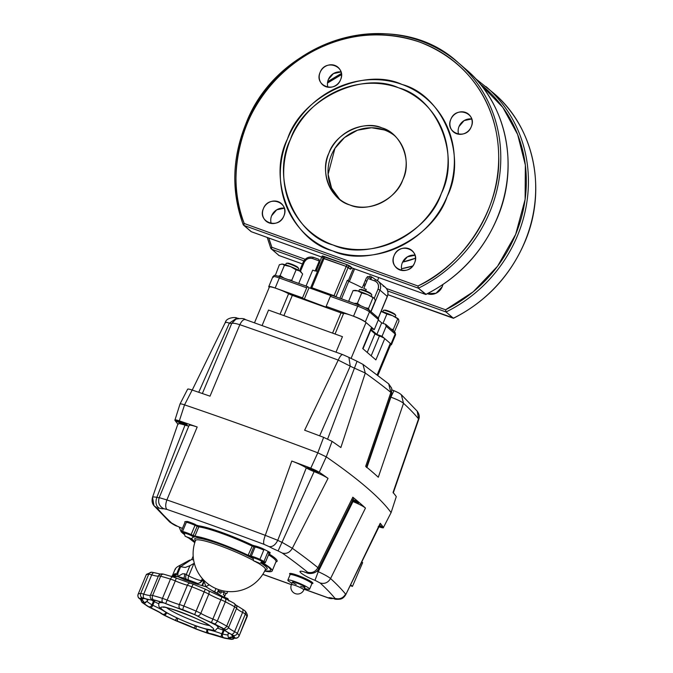 <?xml version="1.0" encoding="UTF-8"?>
<svg xmlns="http://www.w3.org/2000/svg" width="673" height="673" viewBox="0 0 673 673"><rect width="100%" height="100%" fill="white"/><g stroke="black" fill="none" stroke-linecap="round" stroke-linejoin="round"><path stroke-width="1.01" d="M271.656 215.696A11.643 10.768 -49.3 0 1 284.317 208.209L276.712 209.816L271.656 215.696A11.643 10.768 -49.3 0 0 271.211 223.444M402.345 262.714A11.643 10.768 -49.3 0 1 415.005 255.235L407.392 256.842L402.345 262.714A11.643 10.768 -49.3 0 0 401.89 270.47M459.053 126.482A11.643 10.768 -49.3 0 1 471.714 118.995L464.109 120.602L459.053 126.482A11.643 10.768 -49.3 0 0 458.599 134.23M328.365 79.464A11.643 10.768 -49.3 0 1 341.026 71.977L333.421 73.584L328.365 79.464A11.643 10.768 -49.3 0 0 327.919 87.212M442.868 284.612L442.195 286.765L435.995 293.26L427.405 293.706A11.643 10.768 130.7 0 0 442.195 286.765A11.643 10.768 130.7 0 0 442.868 284.612M271.892 247.294L305.18 259.273L271.892 247.294A137.174 126.877 130.7 0 1 268.771 238.015L271.892 247.294A1.683 0.606 109.8 0 0 271.732 249.254L303.868 260.821L271.732 249.254A1.683 1.556 130.7 0 1 270.866 248.396A1.683 0.572 -20.8 0 1 270.798 248.312A1.683 0.572 -20.8 0 1 271.892 247.294A1.683 0.572 159.2 0 0 270.798 248.312A1.683 0.572 159.2 0 0 270.866 248.396A1.683 1.556 -49.3 0 0 271.732 249.254A1.683 0.606 -70.2 0 1 271.892 247.294M412.742 266.028L401.512 268.704A80.785 74.728 130.7 0 0 412.742 266.028M453.442 318.287L446.048 311.978L387.673 290.972L446.048 311.978A138.857 128.434 -49.3 0 0 517.444 235.769A138.857 128.434 -49.3 0 0 486.032 86.615A138.857 128.434 130.7 0 1 517.444 235.769A138.857 128.434 130.7 0 1 446.048 311.978L445.576 309.79L386.428 288.515L445.576 309.79L473.186 291.821L497.599 266.171L515.669 234.364L525.108 199.401L525.352 165.095L517.638 134.499L502.832 107.419L480.177 83.974A137.174 126.877 130.7 0 1 515.484 234.818A137.174 126.877 130.7 0 1 445.576 309.79L446.048 311.978L453.316 318.236A138.857 128.434 -49.3 0 0 524.721 242.028A138.857 128.434 -49.3 0 0 493.301 92.874A138.857 128.434 130.7 0 1 524.721 242.028A138.857 128.434 130.7 0 1 453.316 318.236L387.875 294.69L453.644 318.077M341.489 74.619L327.49 83.048A137.174 126.877 130.7 0 1 341.489 74.619M365.304 280.523L366.852 281.137A90.889 84.066 130.7 0 1 365.304 280.523M320.121 72.364C325.286 58.416 346.864 66.181 340.58 79.725C335.423 93.682 313.837 85.917 320.121 72.364A11.643 10.768 130.7 0 1 337.947 67.224A11.643 10.768 130.7 0 1 340.58 79.725A11.643 10.768 130.7 0 1 322.762 84.874A11.643 10.768 130.7 0 1 320.121 72.364M450.809 119.39C455.966 105.434 477.552 113.199 471.26 126.751C466.103 140.699 444.517 132.934 450.809 119.39A11.643 10.768 130.7 0 1 468.627 114.242A11.643 10.768 130.7 0 1 471.26 126.751A11.643 10.768 130.7 0 1 453.442 131.891A11.643 10.768 130.7 0 1 450.809 119.39M394.1 255.622C399.257 241.674 420.844 249.439 414.551 262.983C409.394 276.94 387.808 269.175 394.1 255.622A11.643 10.768 130.7 0 1 411.918 250.482A11.643 10.768 130.7 0 1 414.551 262.983A11.643 10.768 130.7 0 1 396.734 268.132A11.643 10.768 130.7 0 1 394.1 255.622M263.412 208.605C268.577 194.648 290.156 202.413 283.871 215.966C278.715 229.914 257.128 222.149 263.412 208.605A11.643 10.768 130.7 0 1 281.238 203.456A11.643 10.768 130.7 0 1 283.871 215.966A11.643 10.768 130.7 0 1 266.045 221.106A11.643 10.768 130.7 0 1 263.412 208.605M332.689 250.911C291.527 240.219 266.844 179.068 287.497 138.949C301.277 96.357 363.807 66.585 401.983 84.445C443.145 95.137 467.836 156.279 447.175 196.407C433.404 238.999 370.873 268.771 332.689 250.911M245.847 124.202A138.857 128.434 130.7 0 1 458.389 62.833A138.857 128.434 130.7 0 1 489.801 211.987A138.857 128.434 130.7 0 1 418.404 288.195L417.933 286.008L244.249 223.512A1.683 0.572 159.2 0 0 243.155 224.53A1.683 0.572 159.2 0 0 243.222 224.614A1.683 1.556 -49.3 0 0 243.634 225.203L250.911 231.462A1.683 1.556 -49.3 0 0 251.366 231.731L323.107 257.549L251.366 231.731L244.089 225.472A1.683 1.556 130.7 0 1 243.222 224.614A1.683 0.572 -20.8 0 1 243.155 224.53A1.683 0.572 -20.8 0 1 244.249 223.512L417.933 286.008C461.636 266.516 500.872 209.833 498.693 156.338C498.079 105.955 470.806 61.773 419.632 42.054C367.508 24.607 315.351 40.203 278.42 77.084C238.074 115.276 226.044 181.744 244.249 223.512A137.174 126.877 130.7 0 1 246.84 124.32A137.174 126.877 130.7 0 1 419.632 42.054A137.174 126.877 130.7 0 1 487.841 211.036A137.174 126.877 130.7 0 1 417.933 286.008L418.404 288.195L425.673 294.454A138.857 128.434 -49.3 0 0 497.078 218.245A138.857 128.434 -49.3 0 0 465.666 69.092A138.857 128.434 130.7 0 1 497.078 218.245A138.857 128.434 130.7 0 1 425.673 294.454L352.257 268.031L346.385 264.464L322.224 256.253A1.683 1.556 130.7 0 1 322.678 256.522A1.683 1.556 -49.3 0 0 322.224 256.253A3.365 0.429 22.6 0 1 324.209 256.489L346.385 264.464A1.683 0.606 -70.2 0 1 346.233 266.424L324.05 258.44L311.86 287.733L334.035 295.708L346.233 266.424L334.035 295.708L336.004 296.658L348.193 267.374L350.128 269.04L351.76 268.014A3.365 1.203 -70.2 0 1 350.128 269.04L346.233 266.424L323.057 258.331M402.631 262.075L415.477 258.222A75.738 70.051 -49.3 0 1 402.631 262.075M349.842 204.954C330.788 200.007 319.355 171.699 328.92 153.124C335.297 133.405 364.244 119.626 381.928 127.887C400.982 132.842 412.406 161.15 402.849 179.725C396.473 199.444 367.517 213.223 349.842 204.954M333.16 245.031C369.225 261.898 428.28 233.783 441.286 193.555C460.795 155.665 437.484 97.913 398.609 87.818C362.545 70.951 303.489 99.066 290.484 139.294C270.975 177.184 294.286 234.936 333.16 245.031M370.932 278.033L367.307 276.561A85.841 79.397 -49.3 0 0 370.932 278.033M390.592 344.862L391.005 344.012L382.037 336.298L376.863 334.431L371.05 329.434L376.863 334.431L381.675 322.872L378.293 319.969L381.675 322.872L376.863 334.431L382.037 336.298L391.005 344.012L395.177 333.993L386.209 326.279L382.037 336.298L386.209 326.279L395.177 333.993L391.005 344.012A10.095 1.279 22.6 0 1 391.459 344.702A10.095 1.279 22.6 0 1 390.592 344.862M377.612 317.53L378.445 319.599L374.281 329.619L371.403 328.584L374.281 329.619L365.304 321.904C362.991 320.188 359.062 318.287 353.527 316.209L326.169 306.366L327.869 307.822L275.164 288.01C269.999 286.244 268.005 286.017 269.2 287.321L269.2 287.321A10.095 1.279 22.6 0 1 268.754 286.631A10.095 1.279 22.6 0 1 275.164 288.01L302.514 297.853L306.686 287.834L279.337 277.991L275.164 288.01L279.337 277.991A10.095 1.279 -157.4 0 0 272.918 276.611A10.095 1.279 22.6 0 1 279.337 277.991L306.686 287.834A1.683 0.606 -70.2 0 1 307.738 286.664A1.683 0.606 -70.2 0 1 307.813 286.706L306.686 287.834L302.514 297.853L304.213 299.308L327.869 307.822L326.169 306.366L353.527 316.209L357.691 306.19L330.342 296.347L326.169 306.366L330.342 296.347L357.691 306.19L353.527 316.209A10.095 1.279 22.6 0 1 365.304 321.904L374.281 329.619L378.445 319.599L369.477 311.885L365.304 321.904L369.477 311.885A10.095 1.279 -157.4 0 0 357.691 306.19A1.683 0.606 -70.2 0 1 358.751 305.02A1.683 0.606 -70.2 0 1 358.818 305.062A1.683 0.606 109.8 0 0 358.751 305.02A1.683 0.606 109.8 0 0 357.691 306.19A10.095 1.279 22.6 0 1 369.477 311.885L378.445 319.599A1.683 1.556 -49.3 0 0 378.066 317.791L369.098 310.076A1.683 1.556 130.7 0 1 369.477 311.885A1.683 1.556 -49.3 0 0 369.098 310.076C366.92 308.453 363.47 306.77 358.751 305.02L331.394 295.178A1.683 0.606 109.8 0 0 330.342 296.347L331.469 295.22A1.683 0.606 109.8 0 0 331.394 295.178M384.35 129.973L371.589 127.744L357.489 130.2L344.526 137.553L334.927 148.354L328.104 174.307L331.587 188.095L339.68 199.334A42.079 38.916 -49.3 0 1 331.343 155.211A42.079 38.916 -49.3 0 1 394.513 135.601M302.379 263.942L279.076 255.555A1.683 0.606 -70.2 0 1 279.009 255.513A1.683 1.556 130.7 0 1 278.546 255.252A1.683 1.556 -49.3 0 0 279.009 255.513L302.379 263.925L279.009 255.513L271.732 249.254L279.009 255.513A1.683 0.606 109.8 0 0 279.076 255.555A1.683 0.606 109.8 0 0 279.16 255.572M323.107 257.566L251.433 231.773A1.683 0.606 109.8 0 1 251.366 231.731L244.089 225.472A1.683 0.606 -70.2 0 1 244.249 223.512A1.683 0.606 109.8 0 0 244.089 225.472L418.404 288.195L426.001 294.294M385.368 324.201L381.675 322.872L385.368 324.201A1.683 1.556 130.7 0 1 386.209 326.279L385.368 324.201M368.636 309.807C366.709 308.377 363.437 306.795 358.818 305.062A8.413 1.068 -157.4 0 1 368.636 309.807A1.683 1.556 130.7 0 1 369.098 310.076M330.771 295.573L309.025 287.75L307.813 286.706L309.025 287.75L304.213 299.308L309.025 287.75L330.771 295.573M441.286 193.555A85.841 79.397 130.7 0 1 333.16 245.031A85.841 79.397 130.7 0 1 290.484 139.294A85.841 79.397 130.7 0 1 398.609 87.818A85.841 79.397 130.7 0 1 441.286 193.555M287.497 138.949A90.889 84.066 -49.3 0 0 332.689 250.911A90.889 84.066 -49.3 0 0 447.175 196.407A90.889 84.066 -49.3 0 0 401.983 84.445A90.889 84.066 -49.3 0 0 287.497 138.949M402.849 179.725A42.079 38.916 130.7 0 1 338.443 198.316A42.079 38.916 130.7 0 1 328.92 153.124A42.079 38.916 130.7 0 1 393.326 134.524A42.079 38.916 130.7 0 1 402.849 179.725M429.197 292.78A11.643 10.768 -49.3 0 0 429.534 294.252M339.89 298.232L347.369 280.271L348.168 280.961L353.375 268.451L348.168 280.961L349.329 281.583L354.604 268.897L349.329 281.583A30.293 3.836 22.6 0 1 362.259 287.842L366.432 277.823L370.041 276.031A30.293 3.836 22.6 0 1 375.593 279.732M370.73 279.488L371.748 277.049L370.73 279.488M321.08 259.038A30.293 3.836 22.6 0 1 321.063 258.558A30.293 3.836 22.6 0 1 321.139 258.44L316.167 271.253A30.293 3.836 22.6 0 1 317.606 271.135M458.389 62.833C395.968 4.4 277.713 38.571 245.771 124.093C232.076 158.205 231.209 191.687 243.155 224.53L243.634 225.203A1.683 1.556 -49.3 0 0 244.089 225.472L418.404 288.195A138.857 128.434 -49.3 0 0 489.801 211.987A138.857 128.434 -49.3 0 0 458.389 62.833L465.666 69.092C506.525 103.179 519.758 166.029 497.154 218.355C482.474 252.367 458.7 277.739 425.849 294.488M341.497 298.812L348.774 281.322L341.497 298.812M363.353 285.209L364.926 285.773L363.353 285.209M378.268 318.009L387.261 296.406L379.984 290.147L371.008 311.717L379.984 290.147L387.261 296.406A8.413 7.782 -49.3 0 0 385.36 287.371A8.413 7.782 130.7 0 1 387.261 296.406L378.268 318.009M310.245 288.187L310.791 287.497L311.86 287.733A1.683 0.606 -70.2 0 1 311.363 288.591A1.683 0.606 109.8 0 0 311.86 287.733L324.05 258.44L322.981 258.213L310.791 287.497L336.004 296.658A1.683 1.556 -49.3 0 0 335.945 296.818A1.683 1.556 130.7 0 1 336.004 296.658L336.357 296.961L336.004 296.658L348.193 267.374A1.683 1.556 130.7 0 1 350.313 266.365L352.257 268.031A1.683 0.606 109.8 0 0 352.324 268.073A1.683 0.606 109.8 0 0 352.408 268.09M318.64 265.305L317.446 265.431A6.73 6.225 -49.3 0 1 318.64 265.305M366.213 289.382L365.607 290.829L366.221 289.382L363.782 288.507L367.954 278.487L374.676 280.91C378.083 282.576 379.202 285.344 378.024 289.197L374.247 298.282L378.024 289.197L379.984 290.147L378.024 289.197A6.73 6.225 130.7 0 0 374.676 280.91A1.683 0.606 109.8 0 1 375.727 279.741L378.083 281.112A8.413 7.782 130.7 0 1 379.984 290.147A8.413 7.782 -49.3 0 0 378.083 281.112A8.413 7.782 -49.3 0 0 375.803 279.783A8.413 7.782 130.7 0 1 378.083 281.112L385.36 287.371C387.976 289.903 388.632 292.957 387.337 296.524L387.202 296.549M306.055 286.059L312.693 270.125L315.132 271L319.296 260.981L312.575 258.567C308.848 257.666 306.022 259.012 304.095 262.605L300.419 271.446L304.095 262.605L303.027 262.369L304.095 262.605A6.73 6.225 130.7 0 1 312.575 258.567A1.683 0.606 -70.2 0 1 313.635 257.397A1.683 0.606 -70.2 0 1 313.702 257.439A1.683 0.606 109.8 0 0 313.635 257.397A1.683 0.606 109.8 0 0 312.575 258.567L319.296 260.981L318.943 259.324L313.702 257.439M318.909 261.915L319.751 262.638M319.465 263.328A8.413 7.782 -49.3 0 0 318.354 263.252A8.413 7.782 130.7 0 1 319.465 263.328M425.799 294.496L352.257 268.031A1.683 1.556 -49.3 0 0 350.128 269.04A1.683 1.556 130.7 0 1 352.257 268.031A1.683 0.606 109.8 0 0 352.324 268.073L351.592 267.947M394.344 331.924A1.683 1.556 130.7 0 1 394.799 332.193L395.631 334.683A10.095 1.279 -157.4 0 0 395.177 333.993A1.683 1.556 -49.3 0 0 394.799 332.193A1.683 1.556 130.7 0 1 395.177 333.993A10.095 1.279 22.6 0 1 395.631 334.683L391.459 344.702M358.667 305.004L331.469 295.22M307.662 286.656L280.464 276.864A1.683 0.606 109.8 0 0 280.389 276.822A1.683 0.606 109.8 0 0 279.337 277.991A1.683 0.606 -70.2 0 1 280.389 276.822A1.683 0.606 -70.2 0 1 280.464 276.864M365.473 284.443L363.908 283.88L365.481 284.427M324.05 258.44A1.683 0.606 109.8 0 0 324.209 256.489A1.683 0.606 -70.2 0 1 324.05 258.44M273.373 277.301A10.095 1.279 22.6 0 1 272.918 276.611L268.754 286.631M383.08 286.042A8.413 7.782 130.7 0 1 385.36 287.371M303.102 262.487L299.502 270.857M303.027 262.369C305.374 257.885 308.915 256.228 313.635 257.397L318.943 259.324M350.313 266.365A1.683 1.556 -49.3 0 0 348.193 267.374L346.233 266.424A1.683 0.606 109.8 0 0 346.385 264.464A3.365 0.429 22.6 0 1 350.313 266.365M292.023 583.188A11.777 1.489 22.6 0 1 287.834 580.118A11.777 1.489 22.6 0 1 295.321 581.724A11.777 1.489 22.6 0 1 309.588 589.169A11.777 1.489 22.6 0 1 304.457 588.362M305.828 572.42L306.652 572.79C308.15 573.934 316.15 574.338 318.716 568.735L317.925 567.667A672.857 85.252 -157.4 0 0 292.326 548.285L282.214 542.438A8.413 1.068 22.6 0 1 279.615 541.26A8.413 1.068 22.6 0 1 277.739 540.301L306.291 467.861A8.413 1.068 -157.4 0 0 309.454 469.586A8.413 1.068 -157.4 0 0 314.123 471.605L278.1 550.918L282.374 553.113A664.461 84.192 22.6 0 1 307.654 572.252C308.394 572.916 307.788 572.975 305.828 572.42C293.764 568.281 302.152 575.491 314.989 580.303L320.129 582.986A664.461 84.192 22.6 0 1 334.969 598.364C339.529 599.66 343.07 598.238 345.586 594.108A672.857 85.252 -157.4 0 0 330.561 578.536C328.466 576.795 324.361 574.515 318.253 571.671L316.882 571.192M310.8 468.164A678.376 85.951 -157.4 0 0 291.796 461.039L265.28 535.346A672.857 85.252 -157.4 0 0 215.41 517.066A672.857 85.252 -157.4 0 0 166.879 499.938L197.189 426.993A678.376 85.951 -157.4 0 0 179.338 420.861L184.545 404.86A679.553 86.102 22.6 0 1 249.952 427.784A679.553 86.102 22.6 0 1 317.807 452.811L310.8 468.164L319.271 472.219L326.262 456.858L317.807 452.811A679.553 86.102 -157.4 0 0 249.952 427.784A679.553 86.102 -157.4 0 0 184.545 404.86C181.239 403.766 179.758 403.564 180.095 404.263M189.079 425.395L159.207 497.65C157.718 502.529 159.198 506.205 163.665 508.679L166.921 509.402A664.461 84.192 22.6 0 1 264.094 544.364L269.15 546.636A16.833 2.128 -157.4 0 0 278.1 550.918M183.199 424.209A6.309 0.799 22.6 0 1 175.552 420.221A6.309 0.799 22.6 0 1 179.556 421.079A6.309 0.799 22.6 0 1 187.203 425.075A6.309 0.799 22.6 0 1 183.199 424.209M314.779 471.563A6.309 0.799 22.6 0 1 307.14 467.567A6.309 0.799 22.6 0 1 311.145 468.433A6.309 0.799 22.6 0 1 318.792 472.421A6.309 0.799 22.6 0 1 314.779 471.563M352.164 501.217L352.98 501.562L318.253 571.671L314.989 580.303M352.989 499.551A6.309 0.799 22.6 0 1 358.928 502.882A6.309 0.799 22.6 0 1 354.923 502.024A6.309 0.799 22.6 0 1 352.282 500.981M185.008 521.895A9.254 1.169 -157.4 0 1 184.898 521.802A9.254 1.169 -157.4 0 1 184.814 521.726L184.94 522.374L184.814 521.726A55.539 7.041 22.6 0 1 187.439 521.482L186.387 522.248L182.543 531.493A8.413 1.068 22.6 0 1 186.438 532.663A8.413 1.068 22.6 0 1 191.115 534.564L194.96 536.12A44.603 5.653 22.6 0 1 218.128 542.749A44.603 5.653 22.6 0 1 248.118 555.242L251.281 556.209A8.413 1.068 22.6 0 1 255.084 557.362A8.413 1.068 22.6 0 1 259.913 559.33A55.539 7.041 22.6 0 1 263.976 561.45A8.413 1.068 22.6 0 1 265.271 562.678A8.413 1.068 22.6 0 1 263.732 562.678L262.453 562.712A44.603 5.653 22.6 0 1 272.153 570.948A44.603 5.653 22.6 0 1 264.674 571.091M186.387 522.248A8.413 1.068 22.6 0 1 190.291 523.417A8.413 1.068 22.6 0 1 194.968 525.319L198.804 526.866A44.603 5.653 22.6 0 1 221.981 533.496A44.603 5.653 22.6 0 1 251.963 545.996L255.126 546.964A8.413 1.068 22.6 0 1 258.928 548.116A8.413 1.068 22.6 0 1 263.766 550.085L259.913 559.33M296.162 584.442A6.73 0.85 22.6 0 1 292.494 582.061A6.73 0.85 22.6 0 1 296.776 582.978A6.73 0.85 22.6 0 1 304.625 586.772A6.73 0.85 22.6 0 1 300.654 586.318M184.141 533.739A8.413 1.068 22.6 0 1 181.087 531.628A55.539 7.041 22.6 0 1 182.543 531.493M184.94 522.374L181.087 531.628M194.968 542.076A44.603 5.653 22.6 0 1 190.509 538.442M263.766 550.085L262.352 548.436A55.539 7.041 22.6 0 1 269.705 552.272L267.82 552.197L263.976 561.45M190.669 534.606L192.697 535.523A3.365 0.429 -157.4 0 0 196.314 536.785A42.921 5.434 22.6 0 1 247.471 555.191A3.365 0.429 -157.4 0 0 251.256 556.588L252.526 556.857A6.73 0.85 22.6 0 1 261.242 560.23A6.73 0.85 22.6 0 1 262.487 562.039L261.679 561.862L262.487 562.039A6.73 0.85 -157.4 0 0 261.242 560.23A6.73 0.85 -157.4 0 0 252.526 556.857L251.256 556.588A3.365 0.429 22.6 0 1 247.471 555.191A42.921 5.434 -157.4 0 0 196.314 536.785A3.365 0.429 22.6 0 1 192.697 535.523L190.669 534.606A6.73 0.85 -157.4 0 0 183.62 532.107A6.73 0.85 -157.4 0 0 184.217 533.462A6.73 0.85 22.6 0 1 183.62 532.107A6.73 0.85 22.6 0 1 190.669 534.606M261.292 562.392A42.921 5.434 22.6 0 1 264.868 570.704A42.921 5.434 -157.4 0 0 261.292 562.392M195.111 541.664A42.921 5.434 22.6 0 1 191.544 538.358A42.921 5.434 -157.4 0 0 195.111 541.664M320.129 582.986C324.588 584.172 328.062 582.683 330.561 578.536L365.464 508.073A678.376 85.951 -157.4 0 0 352.829 497.196L353.603 498.306L318.716 568.735M365.464 508.073C363.386 506.348 359.222 504.178 352.98 501.562M179.338 420.861C176.015 419.767 174.534 419.565 174.887 420.263L180.019 404.01M379.656 525.394A6.309 0.799 22.6 0 1 382.802 527.497A6.309 0.799 22.6 0 1 379.008 526.707M334.969 598.364L333.312 598.423L334.33 598.844C335.045 599.357 336.98 599.45 340.126 599.138C342.271 598.861 344.172 597.338 345.821 594.562L380.422 523.838L380.22 523.283A678.376 85.951 -157.4 0 1 383.459 527.439L391.089 512.633L383.459 527.439C383.787 528.179 382.037 527.893 378.201 526.555M345.821 594.562L380.22 523.283M334.33 598.844L333.085 598.364M333.312 598.423A16.833 2.128 -157.4 0 0 328.441 597.91A8.413 8.345 39.2 0 0 332.891 598.499M182.425 528.414L177.277 526.168L182.4 528.482M166.921 509.402C165.339 507.694 165.322 504.54 166.879 499.938L159.207 497.65A8.413 1.068 22.6 0 1 158.483 497.675A8.413 1.068 22.6 0 1 156.851 497.33C153.385 496.682 151.989 496.91 152.653 498.028L153.991 505.717L157.305 508.115L158.954 508.048A16.833 2.128 -157.4 0 0 163.665 508.679M174.887 420.263A678.376 85.951 -157.4 0 0 177.857 424.108M158.954 508.048C155.917 505.76 155.219 502.193 156.851 497.33L184.999 425.151A8.413 1.068 -157.4 0 0 188.322 426.001M178.135 424.436C177.336 423.191 179.624 423.426 184.999 425.151M197.189 426.993C191.569 425.1 188.877 424.671 189.121 425.698M269.15 546.636C272.607 547.006 275.476 544.894 277.739 540.301L265.28 535.346C263.614 539.906 263.219 542.918 264.094 544.364M291.796 461.039C297.946 463.377 302.774 465.657 306.291 467.861M282.374 553.113C286.555 554.081 289.87 552.466 292.326 548.285L328.029 478.368C325 476.324 320.365 474.07 314.123 471.605M328.029 478.368A678.376 85.951 -157.4 0 0 319.271 472.219M326.262 456.858A679.553 86.102 22.6 0 1 391.089 512.633L396.288 496.607L391.089 512.633A679.553 86.102 -157.4 0 0 326.262 456.858L332.1 441.387L323.629 437.341L317.807 452.811L326.262 456.858M350.591 584.753L352.442 586.41L350.187 585.577M361.763 561.854L362.646 562.653L352.442 586.41M252.787 558.422A39.194 4.963 -157.4 0 0 211.507 541.319A39.194 4.963 -157.4 0 0 195.54 540.453L195.532 540.469A37.848 4.795 22.6 0 1 216.613 544.566A37.848 4.795 22.6 0 1 253.216 560.331M257.515 562.737A37.848 4.795 22.6 0 1 263.732 566.96A37.848 4.795 22.6 0 1 265.414 569.56L265.414 569.56A37.873 37.873 0 0 1 206.283 582.515A37.873 37.873 0 0 1 195.532 540.469L195.641 540.284M184.267 533.302A5.889 0.749 22.6 0 1 183.687 532.89A5.889 0.749 22.6 0 1 183.502 532.419A5.889 0.749 22.6 0 1 188.49 533.79A5.889 0.749 22.6 0 1 194.034 536.608A5.889 0.749 22.6 0 1 194.295 536.903A5.889 0.749 22.6 0 1 193.126 536.995M252.913 558.001A5.889 0.749 22.6 0 1 252.333 557.589A5.889 0.749 22.6 0 1 252.148 557.118A5.889 0.749 22.6 0 1 257.136 558.489A5.889 0.749 22.6 0 1 262.68 561.307A5.889 0.749 22.6 0 1 262.933 561.602A5.889 0.749 22.6 0 1 261.763 561.694M252.93 557.951L253.082 557.606A4.795 0.606 22.6 0 1 256.127 558.262A4.795 0.606 22.6 0 1 261.932 561.29L261.789 561.635A4.795 0.606 22.6 0 0 261.578 561.307A4.795 0.606 22.6 0 0 255.976 558.607A4.795 0.606 22.6 0 0 252.93 557.951L253.687 560.853C256.859 561.989 259.374 565.295 261.789 561.635M255.025 561.509L258.205 562.763L255.101 561.316M184.293 533.252L184.436 532.907A4.795 0.606 22.6 0 1 187.481 533.563A4.795 0.606 22.6 0 1 193.294 536.591L193.151 536.936A4.795 0.606 22.6 0 0 192.932 536.608A4.795 0.606 22.6 0 0 187.338 533.908A4.795 0.606 22.6 0 0 184.293 533.252L185.05 536.154C188.213 537.29 190.728 540.596 193.151 536.936M186.379 536.81L189.567 538.064L186.379 536.81M209.303 584.854L205.829 586.663L214.317 591.996A31.976 4.055 22.6 0 1 222.923 596.657L227.853 598.583L228.904 601.023M202.75 579.049L202.228 580.319A5.048 4.947 -106.6 0 1 196.112 583.079M186.371 579.276A5.048 3.138 118.4 0 1 185.798 578.057A5.048 3.138 118.4 0 1 186.253 574.565L189.946 565.682L193.925 563.444L188.734 575.911L186.253 574.565A5.048 0.639 -157.4 0 0 184.789 573.842L182.551 573.808L177.731 576.551L177.975 573.068L180.633 566.691M189.946 565.682L185.184 567.49L180.642 566.666L191.401 559.574A20.198 2.557 22.6 0 1 193.605 559.928M196.272 582.894A10.095 1.279 22.6 0 1 196.356 582.902A30.714 3.895 -157.4 0 0 185.807 579.108A1.262 0.673 108 0 0 185.714 579.066A1.262 0.673 108 0 0 184.755 579.882A31.976 4.055 22.6 0 1 195.734 583.827L205.829 586.663C204.937 583.314 203.953 581.211 202.876 580.345A5.048 0.639 -157.4 0 0 202.228 580.319L201.538 580.521L202.346 578.587M218.952 589.716L218.279 591.323A8.413 1.068 22.6 0 0 218.658 591.895A8.413 1.068 22.6 0 0 220.862 593.3L221.501 591.76M224.168 592.669L223.343 594.646A5.048 0.639 -157.4 0 1 224.387 595.269L224.395 597.027L225.943 593.308M176.04 575.213A5.048 1.809 109.8 0 0 176.57 574.086A5.048 0.639 -157.4 0 0 175.081 573.598L172.28 576.012L175.249 568.862M177.184 574.305L176.57 574.086L180.271 565.202C176.873 566.868 175.232 568.306 175.359 569.501M180.271 565.202L189.752 560.071A8.413 1.068 22.6 0 0 190.476 560.23M202.506 585.56L204.062 581.809M182.837 578.889L184.082 578.216L177.731 576.551L184.755 579.882M184.789 573.842L184.082 578.216L185.807 579.108M215.974 588.572L214.637 591.786L217.118 593.132L218.59 589.59M175.081 573.598L173.298 576.046M201.606 581.405L203.162 580.479M172.162 576.652A1.262 1.178 -86.5 0 1 173.239 576.046L170.934 576.265M203.726 581.178L201.967 585.401M217.017 593.367A5.048 3.138 118.4 0 0 217.118 593.132A5.048 0.639 -157.4 0 0 218.574 593.855L218.464 594.133M218.574 593.855L220.155 595.479M218.279 591.323A8.413 1.068 22.6 0 1 223.629 592.476L226.793 593.611L227.667 591.525M172.086 576.803L177.731 576.551L173.836 575.895L177.975 573.068M195.734 583.827L196.331 582.885L185.714 579.066M168.881 613.902A47.968 6.074 22.6 0 1 166.677 612.834L166.736 612.691M223.529 629.575L221.804 633.806A23.563 2.986 -157.4 0 0 207.806 629.726L207.898 629.491M217.791 628.262A23.563 2.986 22.6 0 1 223.31 630.189L224.244 630.164M166.071 612.304L166.012 612.455A23.563 2.986 -157.4 0 0 152.746 605.279L155 600.266M154.167 600.047L153.461 601.241L154.26 601.654A23.563 2.986 22.6 0 1 158.803 603.816M166.677 612.834L166.012 612.455A2.776 2.456 -53.5 0 1 162.605 614.188A4.459 0.564 -157.4 0 0 164.372 615.198A2.776 1.203 -63.9 0 0 166.677 612.834M174.408 575.869L173.264 576.568M355.369 500.586L352.946 499.627M352.829 499.871L355.849 500.821M352.854 499.803A5.889 0.749 -157.4 0 0 354.654 500.527M310.497 468.198L315.713 470.351M311.86 468.963A5.889 0.749 -157.4 0 0 314.51 470.065M315.225 470.124L312.844 469.081M312.777 469.241L311.557 468.585M178.909 420.852L184.124 423.006M180.271 421.618A5.889 0.749 -157.4 0 0 182.93 422.72M183.645 422.779L179.969 421.231M198.737 392.283L229.35 323.158A8.413 1.068 -157.4 0 0 230.982 323.503A8.413 1.068 -157.4 0 0 231.705 323.477C232.74 322.939 235.449 323.351 239.824 324.689A672.857 85.252 22.6 0 1 288.355 341.817A672.857 85.252 22.6 0 1 338.225 360.097L304.633 430.215A678.376 85.951 22.6 0 1 323.629 437.341M319.641 435.835L350.238 366.129A8.413 1.068 -157.4 0 0 352.114 367.088A8.413 1.068 -157.4 0 0 354.721 368.266L365.279 373.044A672.857 85.252 22.6 0 1 390.878 392.418L391.644 393.537L366.449 467.449M392.056 389.869L393.907 390.719L390.904 397.154C397.205 399.518 401.411 401.562 403.514 403.295A672.857 85.252 22.6 0 1 418.539 418.867L393.057 492.451A678.376 85.951 22.6 0 1 396.288 496.607M390.483 396.944L390.904 397.154L366.945 467.424M393.831 390.693L392.065 389.945M362.831 364.295L388.683 383.854L390.878 392.418L365.666 466.372A678.376 85.951 22.6 0 1 378.302 477.241L403.514 403.295L401.36 394.765M357.018 361.334L327.633 439.006M332.1 441.387A678.376 85.951 22.6 0 1 340.858 447.545L365.279 373.044L362.957 364.379L357.102 361.3L348.917 357.388L350.238 366.129L338.225 360.097C340.218 355.874 341.817 354.099 343.011 354.78M184.545 404.86L192.167 390.037C188.852 388.935 187.363 388.742 187.717 389.44M192.167 390.037A678.376 85.951 22.6 0 1 210.018 396.17L239.824 324.689C241.927 320.508 243.929 318.884 245.838 319.818M235.987 319.103L231.705 323.477L202.363 393.528M225.598 322.779C224.824 321.921 226.078 322.047 229.35 323.158L236.854 318.051L238.907 318.506M236.416 318.926L235.945 319.12C241.085 318.236 244.232 318.388 245.376 319.574L342.742 354.604L348.841 357.346M401.52 394.9L417.201 411.169L418.699 419.472L393.259 492.981M254.52 322.746L269.368 287.085A12.627 1.598 22.6 0 1 276.418 288.465A12.627 1.598 22.6 0 1 288.599 293.722A4.206 0.53 -157.4 0 0 292.334 295.354L341.009 312.869A4.206 0.53 -157.4 0 0 343.583 313.5A12.627 1.598 22.6 0 1 354.435 316.604A12.627 1.598 22.6 0 1 366.036 322.527L371.572 327.288A5.048 0.639 22.6 0 1 371.799 327.633L362.991 348.799M370.756 330.14L375.004 333.791A4.206 0.53 -157.4 0 0 379.429 335.987A5.048 0.639 22.6 0 1 384.746 338.628L390.281 343.39A12.627 1.598 22.6 0 1 390.845 344.248L377.898 375.366M384.746 338.628L375.887 359.895L362.713 348.564L371.572 327.288M336.029 352.105L342.456 336.677L268.527 310.076L262.142 325.412M285.596 264.842L286.202 263.387A6.73 0.85 22.6 0 1 286.429 263.278L287.724 263.126A5.569 0.707 22.6 0 1 292.368 264.472A5.569 0.707 22.6 0 1 297.432 267.004A5.569 0.707 22.6 0 1 297.752 267.299L298.551 268.317A6.73 0.85 22.6 0 1 298.635 268.561L298.03 270.016M286.429 263.278A6.73 0.85 22.6 0 1 292.048 264.901A6.73 0.85 22.6 0 1 298.164 267.963A6.73 0.85 22.6 0 1 298.551 268.317M384.88 310.118A5.569 0.707 22.6 0 1 384.906 310.11A5.569 0.707 22.6 0 1 384.939 310.11A5.569 0.707 22.6 0 1 390.189 311.717A5.569 0.707 22.6 0 1 394.942 314.283L395.741 315.309A6.73 0.85 22.6 0 1 395.825 315.544L395.211 317M382.786 311.826L383.391 310.371A6.73 0.85 22.6 0 1 383.618 310.261A6.73 0.85 22.6 0 1 383.652 310.253A6.73 0.85 22.6 0 1 390.004 312.196A6.73 0.85 22.6 0 1 395.741 315.309M358.776 291.173L359.39 289.718A6.73 0.85 22.6 0 1 359.618 289.609L360.905 289.457A5.569 0.707 22.6 0 1 362.074 289.626A5.569 0.707 22.6 0 1 367.315 291.552A5.569 0.707 22.6 0 1 370.932 293.63L371.74 294.656A6.73 0.85 22.6 0 1 371.816 294.892L371.21 296.347M359.618 289.609A6.73 0.85 22.6 0 1 361.022 289.811A6.73 0.85 22.6 0 1 367.365 292.141A6.73 0.85 22.6 0 1 371.74 294.656M374.55 298.593A10.936 1.388 22.6 0 0 374.457 298.492L367.66 294.606A10.936 1.388 22.6 0 0 357.775 290.887A10.936 1.388 22.6 0 0 354.839 290.391L353.081 290.593L357.775 290.887L361.721 292.965L367.66 294.606A10.936 1.388 22.6 0 1 374.457 298.492L375.324 300.738L371 311.128L370.343 311.153M372.842 298.03L368.526 308.419L369.393 310.665M365.119 307.712L368.526 308.419M361.721 292.965L357.397 303.346L360.61 305.727M353.081 290.593L348.757 300.982L350.044 301.891M354.057 303.33L357.397 303.346M348.85 301.462L348.757 300.982M381.128 311.431L386.874 314.055L392.603 315.696L398.626 319.355L398.921 321.383L394.395 331.839M381.154 311.372A10.936 1.388 22.6 0 1 382.558 311.759A10.936 1.388 22.6 0 1 392.603 315.696A10.936 1.388 22.6 0 1 398.551 319.246L398.626 319.355M386.874 314.055L383.004 323.351M391.257 329.139L393.268 329.509L393.36 330.956M397.592 319.12L393.268 329.509M386.31 313.643A6.73 0.85 22.6 0 1 387.867 314.215M284.149 278.176L280.128 275.61L278.437 276.166M290.652 266.643L284.452 265.221L282.281 264.068A10.936 1.388 22.6 0 1 290.652 266.643A10.936 1.388 22.6 0 1 299.754 271.009L296.103 269.848L290.652 266.643M298.728 283.426L302.665 273.961L299.754 271.009A10.936 1.388 22.6 0 1 301.487 272.481M292.477 281.179L291.779 280.237L296.103 269.848M280.128 275.61L284.452 265.221M291.779 280.237L288.296 279.674M282.281 264.068L281.659 264.06A10.936 1.388 22.6 0 1 282.281 264.068L279.371 264.708L275.307 275.45M287.834 580.118L290.08 574.725A11.777 1.489 22.6 0 1 297.567 576.332A11.777 1.489 22.6 0 1 311.835 583.777L309.588 589.169M311.801 583.525A12.627 1.598 -157.4 0 0 310.051 580.925A12.627 1.598 -157.4 0 0 297.643 575.348A12.627 1.598 -157.4 0 0 290.282 574.574M251.281 556.209L255.126 546.964A0.841 0.69 101.9 0 0 254.823 545.87L252.611 545.248A45.444 5.754 -157.4 0 0 198.451 525.764A0.841 0.749 -81.9 0 1 198.804 526.866L194.96 536.12M250.003 555.948L253.856 546.695A0.841 0.69 101.9 0 0 253.553 545.601M198.451 525.764L195.263 524.763L191.115 534.564M197.542 525.453L193.151 535.489M252.611 545.248L248.118 555.242M195.515 524.528A9.254 1.169 -157.4 0 0 187.439 521.482M262.352 548.436A9.254 1.169 -157.4 0 0 254.823 545.87M267.82 552.197A8.413 1.068 22.6 0 1 269.124 553.433L265.271 562.678M269.377 553.13A9.254 1.169 -157.4 0 0 269.705 552.272M275.905 561.947A45.444 5.754 -157.4 0 0 268.939 553.887M268.552 554.813A44.603 5.653 22.6 0 1 276.006 561.694L272.153 570.948M352.829 497.196L317.925 567.667C315.444 571.823 312.02 573.354 307.654 572.252M332.984 598.516A8.413 8.413 0 0 1 328.803 598.12A8.413 3.012 -70.2 0 1 328.441 597.91L304.129 589.161M291.443 584.601L262.823 574.305M184.108 534.025L182.509 533.041L184.108 534.337M194.892 542.32A664.461 84.192 22.6 0 1 189.693 538.291M177.277 526.168L169.663 521.987C173.197 524.46 175.737 525.882 177.293 526.244M172.137 523.493A664.461 84.192 22.6 0 1 157.305 508.115M265.423 569.543A39.194 4.963 -157.4 0 0 265.406 566.195A39.194 4.963 -157.4 0 0 260.678 562.855M254.344 561.232L258.558 562.746L254.344 561.232M185.698 536.532L189.912 538.047L185.698 536.532M292.494 582.061L291.392 584.702A6.73 0.85 22.6 0 1 295.674 585.619A6.73 0.85 22.6 0 1 303.826 589.876L304.928 587.235M197.273 615.879A3.365 2.271 -60.7 0 0 200.79 613.389A8.413 1.068 -157.4 0 0 198.787 612.346A8.413 1.068 -157.4 0 0 196.415 611.261A54.698 6.932 -157.4 0 0 183.872 606.079A8.413 1.068 -157.4 0 0 181.458 605.187A8.413 1.068 -157.4 0 0 179.355 604.531A16.833 2.128 22.6 0 1 167.274 600.181A8.413 1.068 -157.4 0 0 164.784 599.189A8.413 1.068 -157.4 0 0 162.462 598.373A54.698 6.932 -157.4 0 0 152.594 595.496A8.413 1.068 -157.4 0 0 151.147 595.201A8.413 1.068 -157.4 0 0 150.416 595.26A16.833 2.128 22.6 0 1 143.711 594.124A8.413 1.068 -157.4 0 0 141.885 593.636A8.413 1.068 -157.4 0 0 140.707 593.477A54.698 6.932 -157.4 0 0 138.133 594.242A8.413 1.068 -157.4 0 0 138.116 594.276C137.671 596.177 138.049 597.574 139.252 598.465L140.119 599.096A3.365 2.726 -57.3 0 0 140.657 599.349A5.048 0.639 22.6 0 1 140.169 598.995A5.048 0.639 22.6 0 1 139.95 598.634A51.333 6.503 22.6 0 1 142.365 597.91A5.048 0.639 22.6 0 1 144.165 598.297A20.198 2.557 -157.4 0 0 152.216 599.66A5.048 0.639 22.6 0 1 153.528 599.803A51.333 6.503 22.6 0 1 162.782 602.503A5.048 0.639 22.6 0 1 165.676 603.588A20.198 2.557 -157.4 0 0 180.171 608.804A5.048 0.639 22.6 0 1 182.879 609.738A51.333 6.503 22.6 0 1 194.648 614.6A5.048 0.639 22.6 0 1 197.273 615.879A20.198 2.557 -157.4 0 0 211.431 622.5A5.048 0.639 22.6 0 1 214.275 623.787A51.333 6.503 22.6 0 1 223.049 628.532A5.048 0.639 22.6 0 1 224.185 629.398A20.198 2.557 -157.4 0 0 225.068 630.433A20.198 2.557 -157.4 0 0 231.386 634.336A3.365 1.901 -62.4 0 0 234.566 631.669A16.833 2.128 22.6 0 1 229.308 628.414A16.833 2.128 22.6 0 1 228.568 627.556A8.413 1.068 -157.4 0 0 227.996 626.958A8.413 1.068 -157.4 0 0 226.675 626.109A54.698 6.932 -157.4 0 0 217.329 621.044A8.413 1.068 -157.4 0 0 215.074 619.968A8.413 1.068 -157.4 0 0 212.592 618.908A16.833 2.128 22.6 0 1 200.79 613.389L208.815 594.116A16.833 2.128 -157.4 0 0 220.609 599.643A8.413 1.068 22.6 0 1 223.091 600.703A8.413 1.068 22.6 0 1 225.354 601.78A54.698 6.932 22.6 0 1 234.7 606.836A8.413 1.068 22.6 0 1 236.013 607.694A8.413 1.068 22.6 0 1 236.223 607.862A8.413 1.068 22.6 0 1 236.593 608.291A3.365 3.315 -21.8 0 0 236.61 605.801L234.036 603.269L225.11 598.44A3.365 1.758 -62.9 0 0 224.866 598.356M224.185 629.398A3.365 3.315 -21.8 0 0 228.568 627.556L236.593 608.291A16.833 2.128 -157.4 0 0 242.591 612.396A8.413 1.068 22.6 0 1 244.299 613.364A8.413 1.068 22.6 0 1 245.224 614.028A8.413 1.068 22.6 0 1 245.334 614.129A54.698 6.932 22.6 0 1 247.117 616.695A8.413 1.068 22.6 0 1 247.109 616.771A8.413 1.068 22.6 0 1 247.058 616.838M244.551 610.495A3.365 3.172 133.6 0 1 245.334 614.129L237.317 633.394A8.413 1.068 -157.4 0 0 236.273 632.637A8.413 1.068 -157.4 0 0 234.566 631.669L242.591 612.396A3.365 1.901 117.6 0 0 242.246 609.006L236.341 605.321M234.036 603.269A3.365 2.398 -59.9 0 1 234.7 606.836L226.675 626.109A3.365 2.398 -59.9 0 1 223.049 628.532M214.275 623.787A3.365 1.758 -62.9 0 0 217.329 621.044L225.354 601.78A3.365 1.758 -62.9 0 0 225.11 598.44L222.023 597.069M165.676 603.588L175.3 580.917A16.833 2.128 -157.4 0 0 187.38 585.266A8.413 1.068 22.6 0 1 189.475 585.914A8.413 1.068 22.6 0 1 191.898 586.814A54.698 6.932 22.6 0 1 204.432 591.996A8.413 1.068 22.6 0 1 206.804 593.081A8.413 1.068 22.6 0 1 208.815 594.116A3.365 2.271 -60.7 0 0 208.226 590.591L205.231 589.169M182.879 609.738A3.365 0.48 -68.5 0 1 183.872 606.079L191.898 586.814A3.365 0.48 -68.5 0 1 193.42 584.257L205.282 589.161L194.648 614.6M144.165 598.297A3.365 2.011 107.1 0 1 143.711 594.124L151.728 574.851A16.833 2.128 -157.4 0 0 158.433 575.995A8.413 1.068 22.6 0 1 159.165 575.937A8.413 1.068 22.6 0 1 160.62 576.231A54.698 6.932 22.6 0 1 170.479 579.108A8.413 1.068 22.6 0 1 172.801 579.916A8.413 1.068 22.6 0 1 175.3 580.917L176.259 578.157M180.171 608.804A3.365 2.372 105.3 0 1 179.355 604.531L187.38 585.266A3.365 2.372 -74.7 0 1 190.358 583.213L173.112 576.954A3.365 1.868 -72.3 0 0 170.479 579.108L162.462 598.373A3.365 1.868 107.7 0 0 162.782 602.503M153.528 599.803A3.365 2.49 104.5 0 1 152.594 595.496L160.62 576.231A3.365 2.49 -75.5 0 1 163.674 574.195C161.663 573.741 160.317 573.85 159.619 574.54A3.365 3.331 -124.4 0 0 158.433 575.995L150.416 595.26A3.365 3.331 55.6 0 0 152.216 599.66M151.593 572.193A3.365 3.214 -91.3 0 0 148.725 574.212A8.413 1.068 22.6 0 1 149.911 574.363A8.413 1.068 22.6 0 1 151.728 574.851A3.365 2.011 -72.9 0 1 154.462 572.731L151.593 572.193L146.521 574.313L146.134 575.003A8.413 1.068 22.6 0 1 146.15 574.978A54.698 6.932 22.6 0 1 148.725 574.212L140.707 593.477A3.365 3.214 88.7 0 0 142.365 597.91M146.125 575.036A8.413 1.068 22.6 0 1 146.134 575.003L138.116 594.276A8.413 1.068 -157.4 0 0 138.108 594.309M139.95 598.634A3.365 3.34 35.8 0 1 138.133 594.242L146.15 574.978A3.365 3.34 -144.2 0 1 146.521 574.313M142.053 602.444A3.365 3.045 -51.6 0 0 142.954 602.966A5.048 0.639 22.6 0 1 142.878 602.899A5.048 0.639 22.6 0 1 142.819 602.47A20.198 2.557 -157.4 0 0 140.657 599.349M239.033 636.103A8.413 1.068 -157.4 0 0 239.083 636.044A8.413 1.068 -157.4 0 0 239.092 635.96A54.698 6.932 -157.4 0 0 237.317 633.394A3.365 3.172 -46.4 0 1 233.026 635.371A51.333 6.503 22.6 0 1 234.7 637.785A5.048 0.639 22.6 0 1 233.809 637.836A20.198 2.557 -157.4 0 0 230.679 638.77A5.048 0.639 22.6 0 1 230.359 639.081A51.333 6.503 22.6 0 1 224.151 638.021A5.048 0.639 22.6 0 1 221.653 637.238A20.198 2.557 -157.4 0 0 209.656 633.739A5.048 0.639 22.6 0 1 207.52 633.167A51.333 6.503 22.6 0 1 196.331 629.146A5.048 0.639 22.6 0 1 193.395 627.892A20.198 2.557 -157.4 0 0 178.152 621.591A5.048 0.639 22.6 0 1 175.19 620.413A51.333 6.503 22.6 0 1 164.262 615.299A5.048 0.639 22.6 0 1 162.26 614.155A20.198 2.557 -157.4 0 0 150.895 608.005A5.048 0.639 22.6 0 1 148.506 606.768A51.333 6.503 22.6 0 1 142.954 602.966M241.969 608.905A3.365 1.901 117.6 0 1 242.246 609.006L244.652 610.588C245.847 611.614 246.747 613.103 247.344 615.046A3.365 3.331 173.4 0 1 247.117 616.695L239.092 635.96A3.365 3.331 -6.6 0 1 234.7 637.785M148.068 599.45L147.522 600.753A23.563 2.986 -157.4 0 0 146.47 599.147A23.563 2.986 -157.4 0 0 146.26 598.97M182.863 609.746L182.77 609.704A4.459 0.564 -157.4 0 0 180.381 608.88A20.787 2.633 22.6 0 1 165.457 603.513A4.459 0.564 -157.4 0 0 162.908 602.554A50.744 6.427 -157.4 0 0 153.755 599.887A4.459 0.564 -157.4 0 0 152.603 599.761A20.787 2.633 22.6 0 1 144.316 598.356A4.459 0.564 -157.4 0 0 142.726 598.011A50.744 6.427 -157.4 0 0 140.337 598.726A4.459 0.564 -157.4 0 0 140.96 599.357A20.787 2.633 22.6 0 1 142.97 600.812A20.787 2.633 22.6 0 1 143.189 602.571A2.776 2.684 83.7 0 0 144.552 602.789L147.522 600.753M230.46 633.899A2.776 1.565 -62.4 0 0 230.662 634.05L231.554 634.563A2.776 2.616 -46.4 0 0 232.345 635.043A4.459 0.564 -157.4 0 0 232.286 634.992A4.459 0.564 -157.4 0 0 230.889 634.126A20.787 2.633 22.6 0 1 223.486 629.053A4.459 0.564 -157.4 0 0 223.285 628.826A4.459 0.564 -157.4 0 0 222.477 628.279A50.744 6.427 -157.4 0 0 213.812 623.593A4.459 0.564 -157.4 0 0 211.297 622.458A20.787 2.633 22.6 0 1 196.726 615.635A4.459 0.564 -157.4 0 0 194.404 614.508A50.744 6.427 -157.4 0 0 182.77 609.704M222.452 628.33A2.776 2.734 -21.8 0 0 223.486 629.053M143.189 602.571A4.459 0.564 -157.4 0 0 143.307 603.008A50.744 6.427 -157.4 0 0 148.8 606.768A4.459 0.564 -157.4 0 0 150.912 607.862A2.776 0.698 -65.5 0 0 152.746 605.279L151.955 604.867A47.968 6.074 22.6 0 1 147.059 601.536M207.183 629.322L207.091 629.533A2.776 1.304 108.7 0 0 207.133 632.864A4.459 0.564 -157.4 0 0 209.017 633.369A2.776 2.499 97.2 0 1 207.806 629.726L207.091 629.533A47.968 6.074 22.6 0 1 203.852 628.414M227.836 634.992A47.968 6.074 22.6 0 1 222.628 634.067L221.804 633.806A2.776 0.808 110.4 0 0 221.367 636.978A4.459 0.564 -157.4 0 0 223.571 637.668A50.744 6.427 -157.4 0 0 229.712 638.711A4.459 0.564 -157.4 0 0 229.989 638.441A20.787 2.633 22.6 0 1 233.211 637.474A4.459 0.564 -157.4 0 0 234.002 637.432A50.744 6.427 -157.4 0 0 232.345 635.043M164.103 603A31.976 4.055 -157.4 0 0 159.013 603.159C158.281 605.582 159.005 607.517 161.2 608.956C162.689 611.631 190.173 624.965 204.971 628.733C219.019 631.266 213.585 630.988 218.052 627.732A31.976 4.055 -157.4 0 0 216.622 625.554A31.976 4.055 -157.4 0 0 214.637 624.048M162.117 609.486A28.611 3.626 22.6 0 1 179.001 611.437A28.611 3.626 22.6 0 1 212.382 627.572A28.603 3.626 -157.4 0 0 179.01 611.437A28.603 3.626 -157.4 0 0 162.126 609.486A28.603 3.626 -157.4 0 0 195.49 625.621A28.603 3.626 -157.4 0 0 212.374 627.572A28.611 3.626 22.6 0 1 195.49 625.621A28.611 3.626 22.6 0 1 162.117 609.486M188.474 579.983A5.048 3.138 118.4 0 1 188.289 579.403A5.048 3.138 118.4 0 1 188.734 575.911A8.413 1.068 22.6 0 0 196.348 579.26A8.413 1.068 22.6 0 0 199.721 580.311A8.413 1.068 22.6 0 0 201.538 580.521A5.048 4.947 -106.6 0 1 198.754 583.239M199.099 583.146L198.417 583.348A5.048 4.947 -106.6 0 1 195.919 583.424M212.34 590.633A8.413 1.068 22.6 0 1 214.637 591.786A5.048 3.138 118.4 0 1 214.502 592.089M184.932 562.754L184.537 563.713M224.21 591.062L223.629 592.476M209.37 625.511A25.238 3.197 22.6 0 1 187.304 618.394A25.238 3.197 22.6 0 1 166.702 607.753M229.636 633.503A23.563 2.986 -157.4 0 0 228.08 633.907L228.5 632.872M223.571 637.668A2.776 2.229 102.7 0 1 222.628 634.067L224.143 630.45A47.968 6.074 -157.4 0 0 224.841 630.601M151.719 600.131A47.968 6.074 -157.4 0 0 153.461 601.241L151.955 604.867A2.776 2.162 -58.3 0 1 148.8 606.768M180.995 609.065A2.776 1.96 -74.7 0 1 180.701 609.023A2.776 1.96 -74.7 0 1 180.381 608.88M196.196 615.358A2.776 1.876 -60.7 0 0 196.423 615.517A2.776 1.876 -60.7 0 0 196.726 615.635M221.964 627.539C223.015 628.321 219.878 628.002 230.662 634.05A2.776 1.565 -62.4 0 0 230.889 634.126M232.345 635.463A2.776 2.751 -6.6 0 0 234.002 637.432M231.941 634.976A2.776 2.313 101.5 0 0 233.211 637.474M228.08 633.907C227.869 636.33 228.181 637.617 229.005 637.777A2.776 2.658 -42.5 0 0 229.989 638.441M228.256 636.734A2.776 2.557 94.9 0 0 229.712 638.711M209.017 633.369A20.787 2.633 22.6 0 1 221.367 636.978M164.372 615.198A50.744 6.427 -157.4 0 0 175.173 620.254A4.459 0.564 -157.4 0 0 177.79 621.297A20.787 2.633 22.6 0 1 193.479 627.783A4.459 0.564 -157.4 0 0 196.07 628.885A2.776 0.673 -69.2 0 1 196.533 626.025M196.07 628.885A50.744 6.427 -157.4 0 0 207.133 632.864M193.479 627.783A2.776 1.077 -64.3 0 0 195.523 625.663M177.79 621.297A2.776 1.178 -70.8 0 1 177.739 618.336M175.173 620.254A2.776 0.555 -65.9 0 0 176.772 617.881M150.912 607.862A20.787 2.633 22.6 0 1 162.605 614.188M143.307 603.008A2.776 2.515 -51.6 0 0 146.016 602.369M140.96 599.357A2.776 2.246 -57.3 0 0 143.753 598.255M140.337 598.726A2.776 2.751 35.8 0 0 143.198 598.297M142.726 598.011A2.776 2.65 88.7 0 0 143.719 598.247M144.316 598.356A2.776 1.657 107.1 0 0 144.56 598.465A2.776 1.657 107.1 0 0 144.821 598.507M152.603 599.761A2.776 2.742 55.6 0 0 153.898 599.98M153.755 599.887A2.776 2.061 104.5 0 0 154.117 600.03L163.118 602.663A2.776 1.539 107.7 0 0 163.337 602.697M162.908 602.554A2.776 1.539 107.7 0 0 163.118 602.663L165.432 603.488M165.457 603.513L194.362 614.516L222.149 628.145M231.386 634.336A5.048 0.639 22.6 0 1 233.026 635.371M211.431 622.5L221.989 597.027L208.226 590.591M193.075 627.732A3.365 1.304 -64.3 0 0 193.218 627.842L175.106 620.397L161.545 613.776A3.365 2.97 -53.5 0 0 162.26 614.155M161.545 613.776C159.568 612.716 163.463 614.18 150.786 607.988L148.026 606.55A3.365 2.616 -58.3 0 0 148.506 606.768M140.859 599.593A3.365 3.256 83.7 0 0 142.819 602.47M196.331 629.146A3.365 0.808 110.8 0 0 196.423 629.213L193.218 627.842A3.365 1.304 -64.3 0 0 193.395 627.892M207.52 633.167A3.365 1.582 108.7 0 0 207.721 633.276L196.423 629.213A3.365 0.808 110.8 0 0 196.533 629.221M209.656 633.739A3.365 3.037 97.2 0 0 210.514 634L207.721 633.276A3.365 1.582 108.7 0 0 207.965 633.318M224.151 638.021A3.365 2.7 102.7 0 0 224.689 638.223L231.352 639.35L233.001 639.19L234.633 638.097M230.359 639.081A3.365 3.104 94.9 0 0 231.352 639.35M230.679 638.77A3.365 3.222 -42.5 0 0 234.196 638.012M233.809 637.836A3.365 2.801 101.5 0 0 234.423 638.054C236.358 638.643 237.914 637.97 239.083 636.044L247.344 615.046M190.358 583.213L193.42 584.257A3.365 0.48 -68.5 0 1 193.462 584.307M381.65 526.463A5.468 0.69 22.6 0 1 379.429 525.849L381.684 526.479M352.694 500.14L357.8 501.865A5.468 0.69 22.6 0 1 351.617 499.652M317.631 471.386A5.468 0.69 22.6 0 1 313.021 469.863A5.468 0.69 22.6 0 1 308.688 467.659M186.042 424.032A5.468 0.69 22.6 0 1 181.432 422.518A5.468 0.69 22.6 0 1 177.1 420.314M288.599 293.722L280.061 314.232M292.334 295.354L283.905 315.612M390.281 343.39L377.191 374.827M375.004 333.791L367.231 352.45M379.429 335.987L371.168 355.832M351.054 358.507L366.036 322.527M343.583 313.5L335.045 334.01M341.009 312.869L332.571 333.127M475.348 78.43L493.301 92.874C534.169 126.961 547.401 189.811 524.797 242.137C510.117 276.149 486.343 301.521 453.493 318.27M378.773 277.587L377.494 280.658M321.686 257.052L321.063 258.558M341.371 73.45L327.701 81.618M267.231 237.46L270.798 248.312L279.076 255.555M453.383 318.279L387.867 294.698M425.74 294.488L352.324 268.073M385.831 324.479L394.799 332.193M272.918 276.611C275.45 275.35 271.665 274.348 280.389 276.822L307.729 286.664M378.344 318.119L387.337 296.524M370.386 279.362L371.429 276.855M322.981 258.213L322.678 256.522M268.376 552.937L269.503 553.071L269.124 553.433M306.652 572.79L304.389 572.016M328.803 598.12L304.095 589.237M291.409 584.669L262.781 574.372M188.701 537.979L194.783 542.665M179.127 527.018L181.096 531.653M181.533 532.141L182.509 533.041M177.924 423.906L152.485 497.414C151.652 500.779 152.148 503.547 153.991 505.717L169.663 521.987M291.392 584.702A6.73 6.73 0 0 0 295.329 593.628A6.73 6.73 0 0 0 303.826 589.876M140.564 599.382L141.961 602.369L148.026 606.55M218.052 627.732L218.691 626.201M163.951 607.155L163.472 607.332C159.812 604.11 206.031 620.607 211.465 627.043L211.835 627.312M182.846 578.881L183.788 578.208M191.721 559.608L193.176 556.108M198.417 583.348L195.877 583.499M159.013 603.159L159.661 601.586M232.303 635.203L231.495 634.513M143.652 597.809L143.029 598.331L152.148 600.165L154.083 600.022M140.119 599.096L141.692 600.047M210.514 634L224.689 638.223M233.051 637.693L234.423 638.054M173.112 576.954L163.674 574.195M160.62 574.128L154.462 572.731M173.836 575.895L173.239 576.046M308.655 467.651L317.664 471.403M177.066 420.305L186.076 424.057M393.898 390.643C400.141 393.486 399.316 393.209 401.529 394.908M388.683 383.854L391.728 388.287L391.644 393.537M187.641 389.162L180.028 403.985M236.862 318.051C235.92 316.924 226.355 317.437 225.362 322.333L192.242 390.062M417.193 411.169C419.304 414.105 419.801 416.873 418.699 419.472M384.906 310.11L383.618 310.261"/></g></svg>

